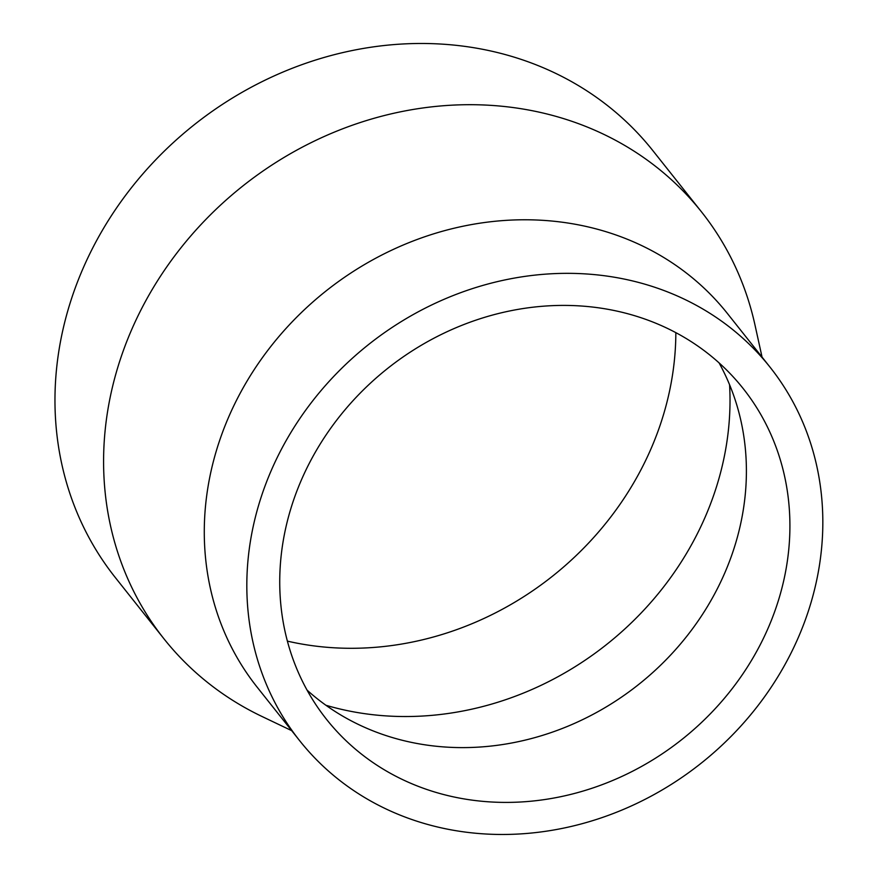 <?xml version="1.0" encoding="UTF-8"?>
<svg xmlns="http://www.w3.org/2000/svg" width="878" height="878" viewBox="0 0 878 878"><rect width="100%" height="100%" fill="white"/><g stroke="black" fill="none" stroke-linecap="round" stroke-linejoin="round"><path stroke-width="1.32" d="M287.38 641.127A304.183 270.786 141.5 0 0 650.938 448.943A304.183 270.786 141.5 0 0 675.84 332.652M325.914 705.264A304.183 270.786 141.5 0 0 705.122 517.175A304.183 270.786 141.5 0 0 729.574 384.729M307.037 690.097A266.001 236.797 141.5 0 0 359.003 724.745A266.001 236.797 141.5 0 0 724.635 573.279A266.001 236.797 141.5 0 0 741.054 421.363A266.001 236.797 141.5 0 0 719.082 362.91M768.151 628.077A266.001 236.797 141.5 0 0 743.139 388.493A266.001 236.797 141.5 0 0 509.459 311.01A266.001 236.797 141.5 0 0 301.494 479.739A266.001 236.797 141.5 0 0 326.517 719.323A266.001 236.797 141.5 0 0 560.186 796.807A266.001 236.797 141.5 0 0 768.151 628.077M770.017 367.147L727.478 313.578A300.32 267.351 141.5 0 0 463.65 226.096A300.32 267.351 141.5 0 0 228.851 416.6A300.32 267.351 141.5 0 0 257.1 687.101L299.639 740.67A300.32 267.351 141.5 0 0 563.456 828.152A300.32 267.351 141.5 0 0 798.256 637.647A300.32 267.351 141.5 0 0 770.017 367.147A300.32 267.351 141.5 0 0 506.189 279.665A300.32 267.351 141.5 0 0 271.39 470.169A300.32 267.351 141.5 0 0 299.639 740.67M762.06 357.137L754.992 325.036A343.221 305.544 141.5 0 0 701.522 211.905A343.221 305.544 141.5 0 0 400.006 111.923A343.221 305.544 141.5 0 0 131.667 329.634A343.221 305.544 141.5 0 0 163.945 638.778A343.221 305.544 141.5 0 0 262.017 716.492L291.683 730.65M701.522 211.905L652.903 150.687A343.221 305.544 141.5 0 0 351.387 50.704A343.221 305.544 141.5 0 0 83.048 268.416A343.221 305.544 141.5 0 0 115.325 577.559L163.945 638.778"/></g></svg>

